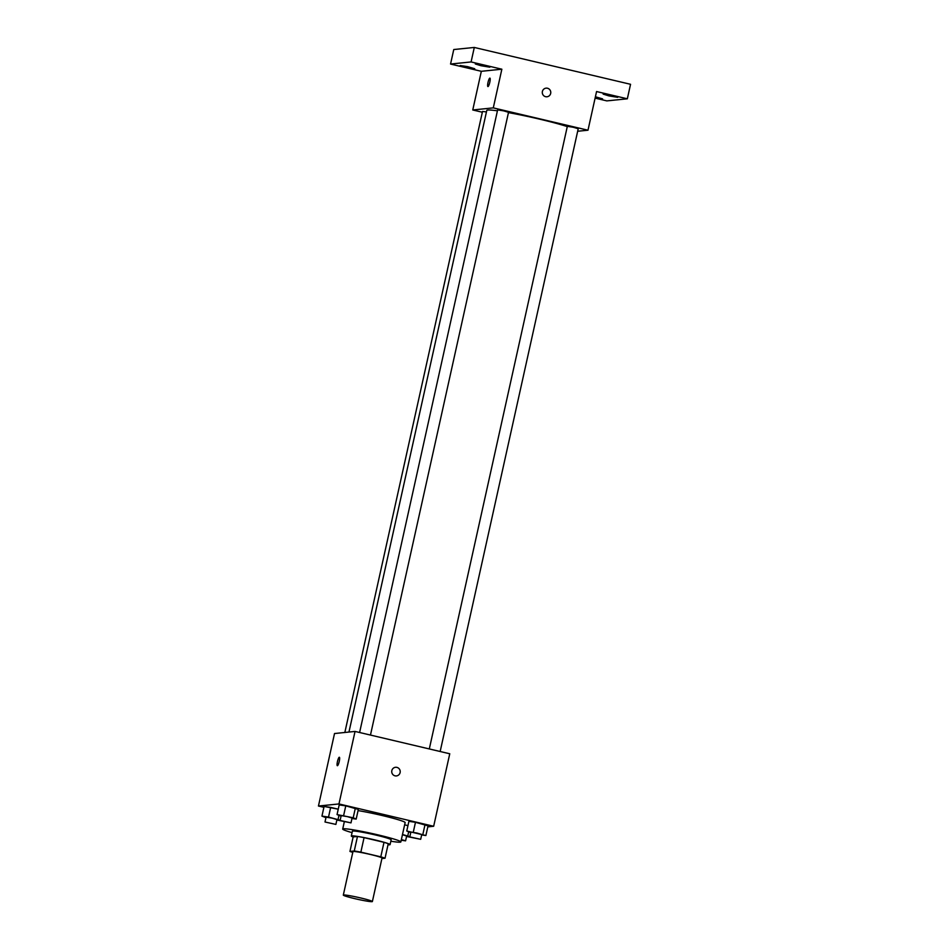 <?xml version="1.0" encoding="UTF-8"?>
<svg xmlns="http://www.w3.org/2000/svg" width="949" height="949" viewBox="0 0 949 949"><rect width="100%" height="100%" fill="white"/><g stroke="black" fill="none" stroke-linecap="round" stroke-linejoin="round"><path stroke-width="1.42" d="M343.633 894.978A14.887 0.996 12.5 0 1 359.493 897.683A14.887 0.996 12.5 0 1 372.376 901.55A14.887 0.996 12.5 0 1 357.631 899.296A14.887 0.996 12.5 0 1 343.313 895.109A14.887 0.996 12.5 0 1 343.633 894.978M343.313 895.109L352.957 851.597A14.887 0.996 12.5 0 1 353.277 851.478A14.887 0.996 12.5 0 1 369.137 854.183A14.887 0.996 12.5 0 1 382.02 858.05L372.376 901.55M381.913 858.548L385.033 858.228A19.217 1.281 12.5 0 0 380.786 856.84L360.857 852.131A19.217 1.281 12.5 0 0 354.262 850.98L349.944 851.419A19.217 1.281 12.5 0 0 352.779 852.392M380.786 856.84L384.001 842.332L364.072 837.635L360.857 852.131M354.262 850.98L357.476 836.472L353.158 836.911L349.944 851.419M357.476 836.472A19.217 1.281 12.5 0 1 364.072 837.635M384.001 842.332A19.217 1.281 12.5 0 1 388.248 843.732L385.033 858.228M388.022 844.752A19.846 1.329 -167.5 0 0 390.075 844.622A19.846 1.329 -167.5 0 0 374.808 839.901A19.846 1.329 -167.5 0 0 351.32 836.022A19.846 1.329 -167.5 0 0 353.135 837.018M351.32 836.022L352.399 831.194A19.846 1.329 12.5 0 1 352.838 831.027A19.846 1.329 12.5 0 1 375.875 835.073A19.846 1.329 12.5 0 1 391.154 839.782L390.075 844.622M352.079 832.641A29.775 1.981 12.5 0 1 342.708 829.046A29.775 1.981 12.5 0 1 343.36 828.785A29.775 1.981 12.5 0 1 375.08 834.195A29.775 1.981 12.5 0 1 400.846 841.929A29.775 1.981 12.5 0 1 390.834 841.229M358.07 810.588A29.775 1.981 12.5 0 1 388.948 817.172A29.775 1.981 12.5 0 1 405.128 822.593L400.846 841.929M421.664 834.918L425.887 835.523L428.035 825.855L415.472 822.297L408.9 821.348L406.753 831.016L410.763 832.57M407.951 825.618L404.63 824.835L407.951 825.618M427.809 826.876L433.669 826.271L338.971 803.945L318.449 806.033L323.894 807.314M351.972 818.489L356.183 819.094L358.331 809.426L345.78 805.855L339.196 804.906L337.049 814.574L341.059 816.128M340.157 820.221L328.52 817.065L330.667 807.397L338.247 809.177L324.084 806.448L321.948 816.116L325.958 817.67M433.669 826.271L449.755 753.767L355.045 731.43L338.971 803.945M391.83 770.624A4.342 4.247 -95.8 0 1 400.193 771.169A4.342 4.247 -95.8 0 1 396.409 775.926A4.342 4.247 -95.8 0 1 391.83 770.624M355.045 731.43L334.522 733.53L318.449 806.033M337.358 765.713A4.342 0.854 103.3 0 1 337.488 761.43A4.342 0.854 103.3 0 1 339.291 757.255A4.342 0.854 103.3 0 1 339.351 757.255A4.342 0.854 103.3 0 1 339.184 761.679A4.342 0.854 103.3 0 1 337.358 765.713A4.342 0.854 103.3 0 1 337.488 761.43A4.342 0.854 103.3 0 1 339.291 757.255A4.342 0.854 103.3 0 1 339.351 757.255M395.531 767.29A4.342 4.247 -95.8 0 1 400.193 771.169A4.342 4.247 -95.8 0 1 396.409 775.926M348.959 732.059L486.778 110.428A44.662 2.977 12.5 0 1 487.762 110.037A44.662 2.977 12.5 0 1 497.43 110.819M508.45 112.623A44.662 2.977 12.5 0 1 567.277 126.608M486.434 111.935L482.519 111.436L344.843 732.474M429.304 748.951L567.336 126.336L573.398 127.296L578.226 128.744L440.158 751.501M359.6 732.509L497.632 109.894L503.694 110.867L508.522 112.314L370.466 735.072M577.668 131.259L587.989 130.215L493.29 107.878L472.756 109.977L482.353 112.231M493.29 107.878L501.855 69.206L471.084 61.946L474.298 47.45L630.551 84.295L627.336 98.803L596.565 91.543L587.989 130.215M542.389 91.484A4.342 4.247 -95.8 0 1 550.752 92.029A4.342 4.247 -95.8 0 1 546.968 96.774A4.342 4.247 -95.8 0 1 542.389 91.484M474.298 47.45L453.764 49.538L450.55 64.046L481.333 71.305L472.756 109.977M595.106 98.127L606.814 100.891L627.336 98.803M501.855 69.206L481.333 71.305M487.916 86.561A4.342 0.854 103.3 0 1 488.059 82.278A4.342 0.854 103.3 0 1 489.862 78.115A4.342 0.854 103.3 0 1 489.909 78.115A4.342 0.854 103.3 0 1 489.743 82.539A4.342 0.854 103.3 0 1 487.916 86.561A4.342 0.854 103.3 0 1 488.047 82.29A4.342 0.854 103.3 0 1 489.85 78.115A4.342 0.854 103.3 0 1 489.909 78.115M546.09 88.138A4.342 4.247 -95.8 0 1 550.752 92.029A4.342 4.247 -95.8 0 1 546.968 96.774M608.89 95.885L603.161 94.117L610.527 95.244L617.692 97.332L608.89 95.885M595.403 96.774L602.579 98.874L595.189 97.747M481.036 65.73L475.307 63.963L482.685 65.09L489.838 67.189L481.036 65.73M465.923 67.272L460.206 65.505L467.572 66.632L474.737 68.731L465.923 67.272M471.084 61.946L450.55 64.046M328.52 817.065L321.948 816.116M336.859 820.019L351 822.878L340.11 820.458L341.177 815.63L347.239 816.591L352.067 818.038L351 822.878M324.997 822L326.065 817.16L332.138 818.133L336.954 819.58L335.887 824.408L324.997 822L335.887 824.408M338.959 815.416L338.093 819.319M330.667 807.397L324.084 806.448M409.861 836.662L402.483 834.503M406.563 836.46L420.692 839.307L409.802 836.899L410.881 832.059L416.943 833.032L421.771 834.479L420.692 839.307M402.447 834.705L406.658 836.022L405.591 840.85L401.213 840.256M408.663 831.846L407.797 835.761M401.368 839.545L405.591 840.85M356.183 819.094L353.206 817.777L337.049 814.574M358.331 809.426L355.341 808.109L353.206 817.777M355.341 808.109L345.78 805.855L343.633 815.523M345.78 805.855L339.196 804.906M425.887 835.523L406.753 831.016M428.035 825.855L425.045 824.551L422.898 834.218M425.045 824.551L415.472 822.297L413.337 831.965M415.472 822.297L408.9 821.348M344.321 821.763L342.708 829.046"/></g></svg>
